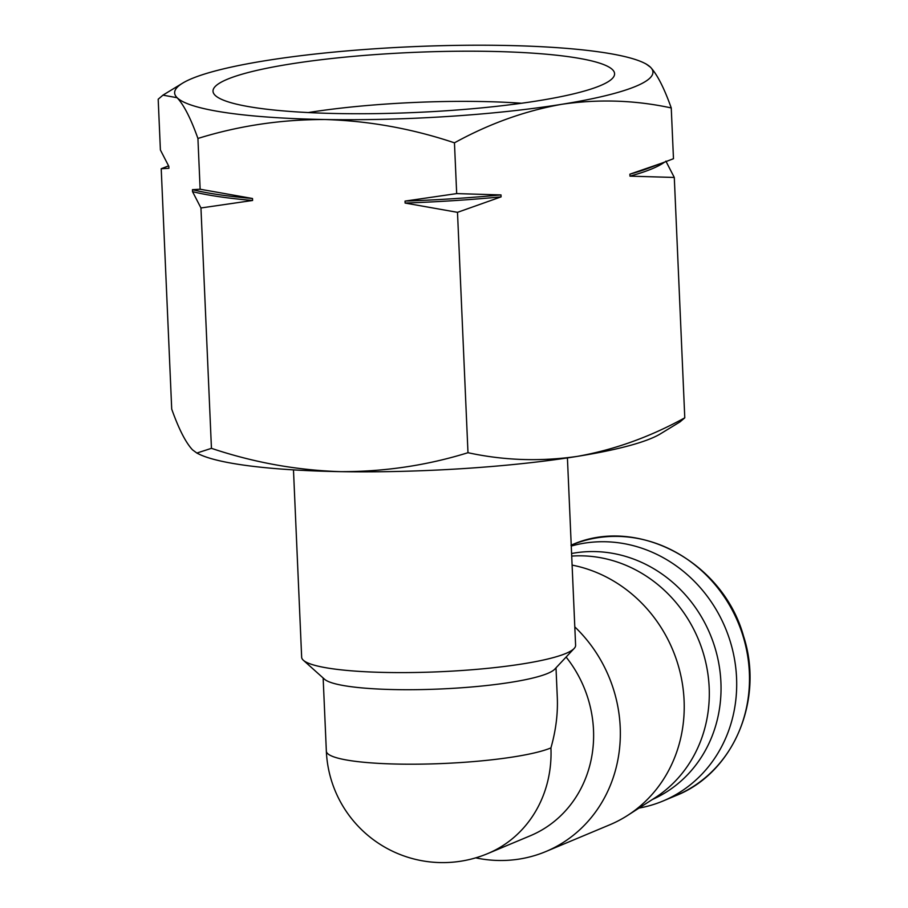 <?xml version="1.0" encoding="UTF-8"?>
<svg xmlns="http://www.w3.org/2000/svg" width="908" height="908" viewBox="0 0 908 908"><rect width="100%" height="100%" fill="white"/><g stroke="black" fill="none" stroke-linecap="round" stroke-linejoin="round"><path stroke-width="1.36" d="M168.559 165.88L161.215 168.729L171.714 409.099C178.785 428.996 185.72 442.571 192.507 449.835L196.854 453.047L211.451 448.336C253.718 462.512 296.791 470.276 340.648 471.649A239.383 35.798 177.5 0 1 198.784 454.023L196.843 453.069M340.648 471.649C384.459 471.763 426.908 465.452 467.983 452.706C503.974 460.504 540.419 461.729 577.306 456.384A239.383 35.798 177.5 0 1 340.648 471.649M684.78 417.828L679.99 421.914L660.377 433.876A239.383 35.798 177.5 0 1 577.306 456.384C614.126 449.846 649.946 436.998 684.78 417.828L674.292 177.457L665.87 161.113M567.421 457.916L575.604 645.293A137.097 20.498 177.5 0 1 574.162 648.46A137.097 20.498 177.5 0 1 387.932 672.499A137.097 20.498 177.5 0 1 303.374 660.275A137.097 20.498 177.5 0 1 301.66 657.256L293.477 469.879M574.162 648.46L554.72 669.196A116.53 17.422 177.5 0 1 440.278 688.99A116.53 17.422 177.5 0 1 324.542 679.241L303.374 660.275M556.002 667.823L557.308 697.685C557.966 713.836 555.844 730.588 550.929 747.908A116.53 17.422 177.5 0 1 399.668 764.116A116.53 17.422 177.5 0 1 326.347 751.154A116.53 116.53 0 0 0 487.778 853.565L530.363 835.735A116.53 106.758 67.3 0 0 566.104 657.052M574.798 626.883A137.097 125.599 67.3 0 1 545.912 851.522A137.097 125.599 67.3 0 1 498.878 860.489A137.097 125.599 67.3 0 1 475.724 857.856M572.097 565.105A137.097 125.599 67.3 0 1 680.739 675.109A137.097 125.599 67.3 0 1 627.632 815.407A137.097 125.599 67.3 0 1 609.801 824.782L545.912 851.522M571.711 556.093A131.354 120.333 67.3 0 1 701.555 647.71A131.354 120.333 67.3 0 1 655.077 797.757L627.632 815.407M571.597 553.517A130.241 119.323 67.3 0 1 714.029 644.703A130.241 119.323 67.3 0 1 652.364 799.505M571.268 546.048A135.735 124.339 67.3 0 1 728.034 634.84A135.735 124.339 67.3 0 1 663.01 801.015A135.735 124.339 67.3 0 1 639.005 808.086M211.451 448.336L200.952 207.966L252.594 200.475L252.515 198.5L200.135 189.227L197.921 138.459C190.839 118.562 183.915 104.987 177.128 97.724L162.975 95.147L158.185 99.222L160.398 149.99L168.82 166.323L168.911 168.298L161.215 168.729M467.983 452.706L457.496 212.336L501.08 196.877A253.094 37.841 177.5 0 1 405.116 203.063L457.496 212.336M501.08 196.877L500.989 194.914L456.679 193.597L405.036 201.099L405.116 203.063M456.679 193.597L454.454 142.828C412.187 128.664 369.125 120.889 325.268 119.527C281.457 119.402 239.008 125.724 197.921 138.459M200.135 189.227L192.451 189.659L192.53 191.633L200.952 207.966M646.11 63.991L650.457 67.203C657.244 74.479 664.168 88.065 671.25 107.95C635.271 100.152 598.826 98.927 561.938 104.272C525.119 110.799 489.287 123.658 454.454 142.828M663.112 162.702L629.891 174.166A253.094 37.841 177.5 0 0 647.971 168.4L673.475 158.718L671.25 107.95M629.891 174.166L629.97 176.141L674.292 177.457M265.658 60.654A239.383 35.798 177.5 0 1 502.328 45.4A239.383 35.798 177.5 0 1 644.192 63.015A239.383 35.798 177.5 0 1 650.457 67.203A239.383 35.798 177.5 0 1 561.938 104.272A239.383 35.798 177.5 0 1 325.268 119.527A239.383 35.798 177.5 0 1 177.128 97.724A239.383 35.798 177.5 0 1 182.587 83.173A239.383 35.798 177.5 0 1 265.658 60.654M227.272 79.291A200.974 30.055 177.5 0 1 459.584 51.223A200.974 30.055 177.5 0 1 613.933 76.351A200.974 30.055 177.5 0 1 415.104 112.49A200.974 30.055 177.5 0 1 213.891 93.819A200.974 30.055 177.5 0 1 227.272 79.291M664.508 162.18A253.094 37.841 177.5 0 1 629.97 176.141M500.989 194.914A253.094 37.841 177.5 0 1 405.036 201.099M252.515 198.5A253.094 37.841 177.5 0 1 192.451 189.659M252.594 200.475A253.094 37.841 177.5 0 1 192.53 191.633M308.334 112.558A174.086 26.037 177.5 0 1 521.476 103.251M550.929 747.908A116.53 106.758 67.3 0 1 487.778 853.565M571.234 545.152A135.735 124.339 67.3 0 1 738.147 622.57A135.735 124.339 67.3 0 1 675.813 795.658L663.01 801.015M323.146 677.992L326.347 751.154M570.984 545.254C636.292 515.369 722.927 561.076 743.573 636.258C764.388 700.045 733.335 773.151 675.813 795.658M644.192 63.015L646.121 63.98M182.587 83.173L162.963 95.124"/></g></svg>
